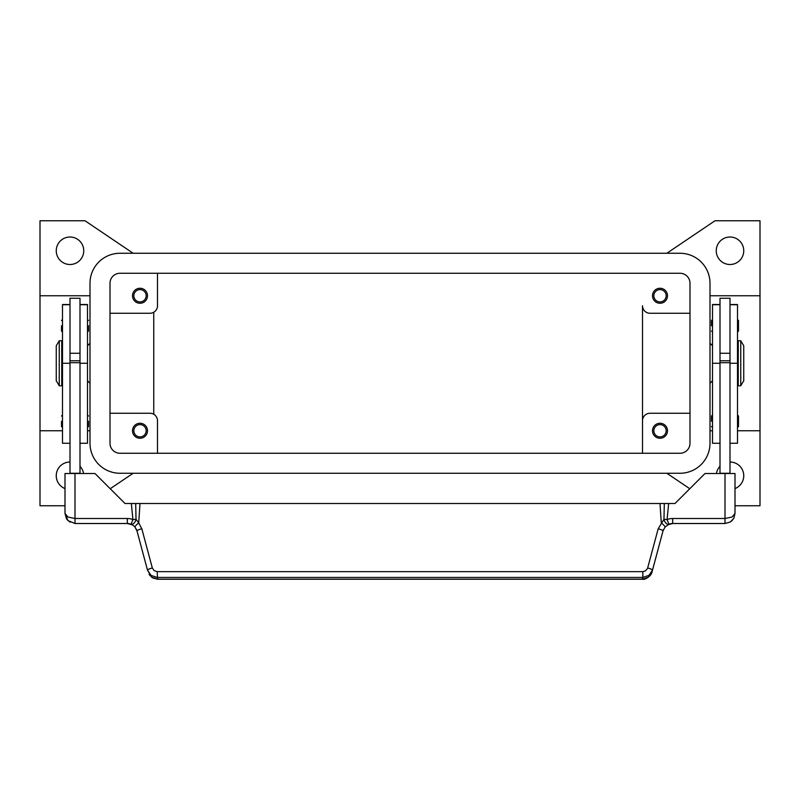 <?xml version="1.0" encoding="UTF-8"?>
<svg xmlns="http://www.w3.org/2000/svg" width="800" height="800" viewBox="0 0 800 800"><rect width="100%" height="100%" fill="white"/><g stroke="black" fill="none" stroke-linecap="round" stroke-linejoin="round"><path stroke-width="1.2" d="M110 283.26A10 10 0 0 1 120 273.26L680 273.26A10 10 0 0 1 690 283.26L690 443.26A10 10 0 0 1 680 453.26L120 453.26A10 10 0 0 1 110 443.26L110 283.26M90 283.26A30 30 0 0 1 120 253.26L680 253.26A30 30 0 0 1 710 283.26L710 443.26A30 30 0 0 1 680 473.26L120 473.26A30 30 0 0 1 90 443.26L90 283.26M83.75 250.76A13.75 13.75 0 0 1 70 264.51A13.75 13.75 0 0 1 56.25 250.76A13.75 13.75 0 0 1 70 237.01A13.75 13.75 0 0 1 83.75 250.76M65 488.57A13.75 13.75 0 0 1 70 462.01M730 462.01A13.75 13.75 0 0 1 735 488.57M743.75 250.76A13.75 13.75 0 0 1 730 264.51A13.75 13.75 0 0 1 716.25 250.76A13.75 13.75 0 0 1 730 237.01A13.75 13.75 0 0 1 743.75 250.76M653.85 295.76A6.15 6.15 0 0 0 660 301.91A6.15 6.15 0 0 0 666.15 295.76A6.15 6.15 0 0 0 660 289.61A6.15 6.15 0 0 0 653.85 295.76M667.5 295.76A7.5 7.5 0 0 1 660 303.26A7.5 7.5 0 0 1 652.5 295.76A7.5 7.5 0 0 1 660 288.26A7.5 7.5 0 0 1 667.5 295.76M133.85 430.76A6.15 6.15 0 0 0 140 436.91A6.15 6.15 0 0 0 146.15 430.76A6.15 6.15 0 0 0 140 424.61A6.15 6.15 0 0 0 133.85 430.76M147.5 430.76A7.5 7.5 0 0 1 140 438.26A7.5 7.5 0 0 1 132.5 430.76A7.5 7.5 0 0 1 140 423.26A7.5 7.5 0 0 1 147.5 430.76M133.85 295.76A6.15 6.15 0 0 0 140 301.91A6.15 6.15 0 0 0 146.15 295.76A6.15 6.15 0 0 0 140 289.61A6.15 6.15 0 0 0 133.85 295.76M147.5 295.76A7.5 7.5 0 0 1 140 303.26A7.5 7.5 0 0 1 132.5 295.76A7.5 7.5 0 0 1 140 288.26A7.5 7.5 0 0 1 147.5 295.76M653.85 430.76A6.15 6.15 0 0 0 660 436.91A6.15 6.15 0 0 0 666.15 430.76A6.15 6.15 0 0 0 660 424.61A6.15 6.15 0 0 0 653.85 430.76M667.5 430.76A7.5 7.5 0 0 1 660 438.26A7.5 7.5 0 0 1 652.5 430.76A7.5 7.5 0 0 1 660 423.26A7.5 7.5 0 0 1 667.5 430.76M710 295.76L760 295.76L760 430.76L737.5 430.76M712.5 430.76L710 430.76M65 505.76L40 505.76L40 430.76L62.5 430.76M87.5 430.76L90 430.76M90 295.76L40 295.76L40 220.76L85 220.76L133.15 253.26M710 343.26L712.5 345.76M712.5 380.76L710 383.26M90 343.26L87.5 345.76M87.5 380.76L90 383.26M740.75 340.76L743.75 345.76L743.75 380.76L740.75 385.76L738.25 385.76L738.25 340.76L740.75 340.76L740.75 385.76M737.5 350.76L738.25 350.76M738.25 375.76L737.5 375.76M720 473.51L720 298.26L730 298.26L730 473.51M730 353.26L720 353.26M711.5 325.76L711.5 320.51L711.5 325.76M738.5 320.51L738.5 325.76L738.5 320.51L737.5 319.51M711.5 421.26L711.5 416.01L711.5 421.26M738.5 416.01L738.5 421.26L738.5 416.01L737.5 415.01M59.25 340.76L56.25 345.76L56.25 380.76L59.25 385.76L61.75 385.76L61.75 340.76L59.25 340.76L59.25 385.76M62.5 350.76L61.75 350.76M61.75 375.76L62.5 375.76M70 304.51L62.5 304.51L62.5 443.26L70 443.26M80 304.51L87.5 304.51L87.5 443.26L80 443.26M80 473.51L80 298.26L70 298.26L70 473.51M70 353.26L80 353.26M88.5 325.76L88.5 331.01L88.5 325.76M61.5 325.76L61.5 331.01L61.5 325.76M88.5 421.26L88.5 426.51L88.5 421.26M61.5 421.26L61.5 426.51L61.5 421.26M136.57 529.68L134.92 527L136.99 530.92L147.49 570.13L151.06 575.41L157.16 577.43L642.84 577.43L642.84 571.64L157.16 571.64L157.63 579.24L642.37 579.24C645.45 580.13 651.67 575.44 652.04 571.87L648.48 577.14L642.37 579.24M133.41 525.57L134.92 527A5 0.66 139.4 0 1 138.72 522.88L136.03 519.27A5 2.9 111.9 0 1 135.96 519.59A5 2.9 111.9 0 1 131.05 524.23L133.41 525.57M652.04 571.87L663.01 530.92L665.08 527L668.95 524.23A10 10 0 0 1 672.67 523.51L725 523.51L730.24 522.03L732.07 520.58L733.89 518.09L735 513.51L732.07 517.04L725 518.51L672.67 518.51A15 15 0 0 0 667.08 519.59L663.97 519.27L658.18 528.76L647.54 568.41L645.51 570.88L642.84 571.64M733.89 518.09L735 513.51L735 473.51L705 473.51L675 503.51L664.31 503.51L663.97 519.27A5 2.9 -111.9 0 0 664.04 519.59A5 2.9 -111.9 0 0 668.95 524.23L667.08 519.59L668.66 503.51M157.16 571.64L154.11 570.61L152.32 567.97A5 0.84 165 0 0 148.83 569.14A5 0.84 165 0 0 147.49 570.13L151.52 577.14L157.63 579.17L642.37 579.17L642.84 577.43L648.94 575.41L652.51 570.13A5 0.84 -165 0 0 651.17 569.14A5 0.84 -165 0 0 647.68 567.97M127.33 518.51L75 518.51L67.93 517.04L65 513.51L67.93 520.58L75 523.51L127.33 523.51A10 10 0 0 1 131.05 524.23L132.92 519.59A15 15 0 0 0 127.33 518.51L127.33 523.51L132.28 524.82M75 523.51L75 473.51L65 473.51L65 513.51L66.51 518.8M152.32 567.97L141.82 528.76L138.72 522.88L140 503.51L135.69 503.51L136.03 519.27L132.92 519.59L131.34 503.51L125 503.51L95 473.51L75 473.51M663.43 529.68L663.01 530.92A5 0.84 -165 0 0 661.68 529.93A5 0.84 -165 0 0 658.18 528.76M141.82 528.76A5 0.84 165 0 0 138.32 529.93A5 0.84 165 0 0 136.99 530.92M665.08 527A5 0.66 -139.4 0 0 661.28 522.88L660 503.51L140 503.51M135.69 503.51L131.34 503.51M660 503.51L664.31 503.51M80 473.26L70 473.26M80 362.68L70 362.68M80 360.76L70 360.76M720 473.26L730 473.26M720 362.68L730 362.68M720 360.76L730 360.76M738.5 421.26L738.5 426.51L738.5 421.26M738.5 325.76L738.5 331.01L738.5 325.76M720 304.51L712.5 304.51L712.5 443.26L720 443.26M730 304.51L737.5 304.51L737.5 443.26L730 443.26M40 430.76L40 295.76M153.75 312.25L153.75 414.26M690 413.26L650 413.26A7.5 7.5 0 0 0 642.5 420.76L642.5 305.76A7.5 7.5 0 0 0 650 313.26L690 313.26M110 413.26L150 413.26A7.5 7.5 0 0 1 157.5 420.76L157.5 453.26M642.5 453.26L642.5 420.76L642.5 453.26M110 313.26L150 313.26A7.5 7.5 0 0 0 157.5 305.76L157.5 273.26M133.15 473.26L110.22 488.73M80 466.32A13.75 13.75 0 0 1 83.56 473.51M689.78 488.73L666.85 473.26M760 430.76L760 505.76L735 505.76M666.85 253.26L715 220.76L760 220.76L760 295.76M716.44 473.51A13.75 13.75 0 0 1 720 466.32M62.5 304.72L70 304.72M80 304.72L87.5 304.72M667.72 524.82L672.67 523.52L672.67 518.51M725 523.51L725 473.51M80 363.26L87.5 363.26M62.5 363.26L70 363.26M720 304.72L712.5 304.72M720 363.26L712.5 363.26M737.5 304.72L730 304.72M737.5 363.26L730 363.26M712.5 319.51L711.5 320.51M712.5 415.01L711.5 416.01M87.5 332.01L88.5 331.01M62.5 332.01L61.5 331.01M87.5 427.51L88.5 426.51M62.5 427.51L61.5 426.51M66.9 519.38L70.11 522.23M730.24 522.03L733.58 518.65M149.11 574.52L152.59 577.89L157.63 579.24M62.5 415.01L61.5 416.01M87.5 415.01L88.5 416.01M62.5 319.51L61.5 320.51M87.5 319.51L88.5 320.51M737.5 427.51L738.5 426.51M712.5 427.51L711.5 426.51M737.5 332.01L738.5 331.01M712.5 332.01L711.5 331.01"/></g></svg>
